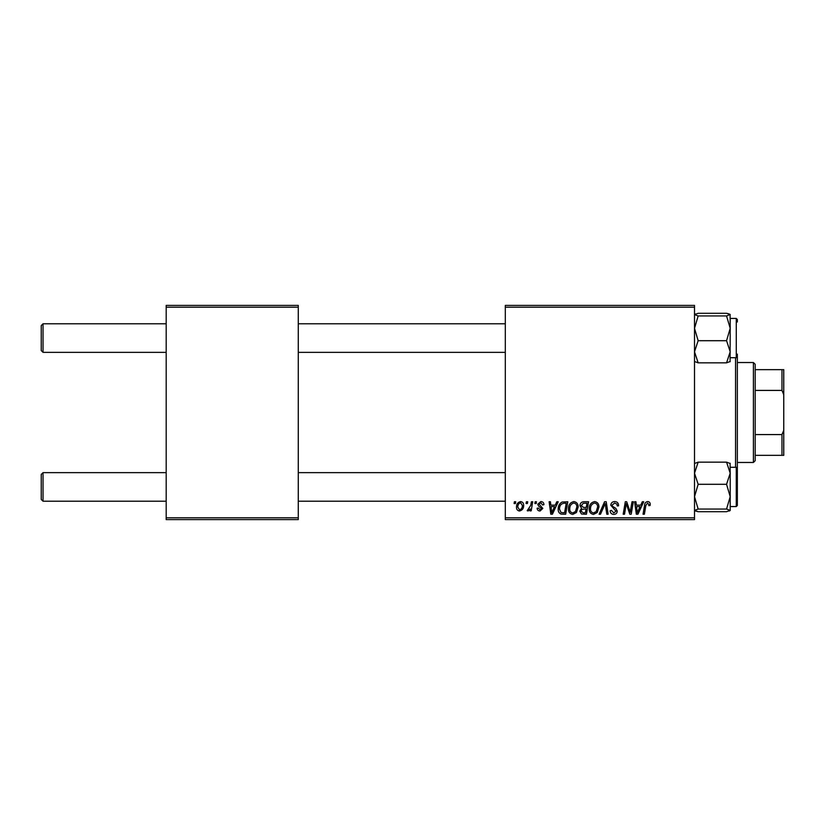 <?xml version="1.0" encoding="UTF-8"?>
<svg xmlns="http://www.w3.org/2000/svg" width="825" height="825" viewBox="0 0 825 825"><rect width="100%" height="100%" fill="white"/><g stroke="black" fill="none" stroke-linecap="round" stroke-linejoin="round"><path stroke-width="1.24" d="M505.312 305.405L694.506 305.405L694.506 307.189L505.312 307.189L505.312 305.405M568.435 508.839C568.404 504.869 570.219 502.446 573.88 501.579C576.757 502.105 578.181 503.91 578.17 506.983L576.458 512.511L572.746 514.398C569.786 513.862 568.342 512.005 568.435 508.839M555.277 505.147L556.813 501.744L558.216 501.744L552.41 514.233L550.822 514.233L549.12 501.744L550.419 501.744L550.842 505.147L555.277 505.147M647.656 501.579C649.347 501.693 650.203 502.611 650.213 504.333L650.1 505.478L648.79 505.632L648.914 504.549L647.573 503.044L645.862 505.395L644.366 514.233L643.046 514.233L644.593 505.075C644.748 503.044 645.769 501.878 647.656 501.579M610.778 505.251C611.016 502.91 612.325 501.683 614.697 501.579C617.317 501.724 618.606 503.126 618.575 505.808L617.275 505.962L616.935 504.116L614.615 503.044L612.078 505.137L612.418 506.23L615.801 508.355L617.275 511.088C617.11 513.222 615.945 514.326 613.779 514.398C611.511 514.264 610.294 513.057 610.129 510.778L611.428 510.376L613.821 512.944L615.976 511.16L610.778 505.251M599.105 514.233L604.56 501.744L606.22 501.744L608.128 514.233L606.818 514.233L605.179 503.528L600.507 514.233L599.105 514.233M589.205 508.839C589.174 504.869 590.989 502.446 594.65 501.579C597.527 502.105 598.95 503.91 598.94 506.983L597.228 512.511L593.515 514.398C590.556 513.862 589.112 512.005 589.205 508.839M514.099 503.528L514.398 501.744L515.697 501.744L515.429 503.528L514.099 503.528M505.312 517.811L694.506 517.811L694.506 519.595L505.312 519.595L505.312 307.189M694.506 517.811L694.506 307.189M579.954 505.632C580.109 503.322 581.305 502.033 583.543 501.744L588.555 501.744L586.441 514.233L581.512 514.027L579.789 511.201L581.512 508.148L579.954 505.632M640.788 505.147L642.324 501.744L643.727 501.744L637.921 514.233L636.333 514.233L634.621 501.744L635.931 501.744L636.353 505.147L640.788 505.147M630.682 509.365L632.022 501.744L633.332 501.744L631.197 514.233L629.836 514.233L626.257 503.632L624.515 514.233L623.195 514.233L625.309 501.744L626.68 501.744L630.279 512.325L630.682 509.365M540.829 501.579C542.809 501.662 543.84 502.683 543.933 504.663L542.633 504.993L540.767 502.714L539.065 504.106L542.798 508.406L540.076 510.995C538.251 510.943 537.271 510.025 537.116 508.231L538.416 508.066L540.127 509.86L541.499 508.602L538.416 505.859L537.766 504.209L540.829 501.579M562.083 502.043L567.786 501.744L565.672 514.233L560.959 514.078C558.968 513.098 558.051 511.448 558.205 509.128C558.133 505.931 559.422 503.58 562.083 502.043M516.512 507.189C516.429 504.147 517.78 502.281 520.554 501.579C522.617 501.858 523.648 503.064 523.648 505.199C523.772 508.375 522.4 510.304 519.533 510.995C517.461 510.665 516.45 509.396 516.512 507.189M526.103 503.528L526.402 501.744L527.701 501.744L527.433 503.528L526.103 503.528M530.753 505.374L531.413 501.744L532.723 501.744L531.197 510.83L529.877 510.83L530.207 508.953L528.103 510.995L527.216 510.665L530.753 505.374M534.868 503.528L535.167 501.744L536.467 501.744L536.198 503.528L534.868 503.528M166.186 305.405L298.268 305.405L298.268 307.189L166.186 307.189L166.186 305.405M298.268 517.811L298.268 519.595L166.186 519.595L166.186 517.811L298.268 517.811L298.268 307.189M166.186 517.811L166.186 307.189M585.368 512.779L586.028 508.881L581.8 509.396L581.089 511.149L583.151 512.779L585.368 512.779M586.276 507.427L586.988 503.198L583.275 503.271L581.254 505.663L583.523 507.427L586.276 507.427M596.207 511.552L597.64 506.921C597.651 504.725 596.619 503.436 594.557 503.044C591.773 503.879 590.422 505.859 590.494 508.973C590.452 511.211 591.463 512.531 593.557 512.944L596.207 511.552M638.344 510.314L640.076 506.612L636.529 506.612L637.312 512.872L638.344 510.314M552.833 510.314L554.565 506.612L551.018 506.612L551.801 512.872L552.833 510.314M564.599 512.779L566.218 503.198L564.548 503.198C561.113 503.528 559.433 505.519 559.505 509.2L561.072 512.562L564.599 512.779M575.438 511.552L576.871 506.921C576.881 504.725 575.85 503.436 573.788 503.044C571.003 503.879 569.652 505.859 569.735 508.973C569.683 511.211 570.694 512.531 572.787 512.944L575.438 511.552M519.595 509.86C521.555 509.138 522.472 507.633 522.349 505.343L520.544 502.714C518.647 503.467 517.729 504.962 517.811 507.2L519.595 509.86M41.25 499.424L41.25 474.437L43.034 472.653L43.034 501.208L41.25 499.424L43.034 501.208L166.186 501.208M505.312 472.653L298.268 472.653M166.186 472.653L43.034 472.653L41.25 474.437M505.312 501.208L298.268 501.208M43.034 352.347L41.25 350.563L41.25 325.576L43.034 323.792L43.034 352.347L166.186 352.347M298.268 352.347L505.312 352.347M41.25 325.576L43.034 323.792L166.186 323.792M298.268 323.792L505.312 323.792M695.527 511.057L698.156 511.696L694.506 510.376L698.156 509.056L726.557 509.056L730.208 510.376L729.207 511.046M698.156 509.056L694.506 496.671L698.156 484.296L694.506 473.23L698.156 462.165L726.557 462.165L730.208 473.23L730.094 463.258M737.344 354.131L737.344 505.488L737.344 502.992L737.344 505.488L736.271 506.56L736.271 467.29L730.208 467.29M698.156 484.296L726.557 484.296L730.208 496.671L730.208 506.56L736.271 506.56L737.344 505.488M730.208 510.489L730.208 473.23L726.557 484.296M698.156 462.165L694.506 463.485M730.208 463.485L726.557 462.165M698.156 511.696L726.557 511.696L730.208 510.376M730.208 496.671L726.557 509.056M694.506 361.515L698.156 362.835L694.506 351.77L698.156 340.704L726.557 340.704L730.208 351.77L726.557 362.835L730.208 361.515M698.156 340.704L694.506 328.329L698.156 315.944L694.506 314.624L698.156 313.304L726.557 313.304L730.208 314.511L726.557 315.944L730.208 328.329L726.557 340.704M730.094 314.407L730.208 328.329L730.208 318.44L736.271 318.44L737.344 319.512L737.344 321.173M698.156 315.944L726.557 315.944M694.506 314.624L695.506 313.954M698.156 362.835L726.557 362.835M730.094 361.742L730.208 328.329M737.344 322.008L737.344 319.512M729.187 313.943L726.557 313.304M735.56 467.29L735.56 357.71M753.411 362.526L755.195 364.31L755.195 460.69L753.411 462.474L753.411 362.526L737.344 362.526M755.195 369.662L783.75 369.662L783.75 455.338L781.966 455.338L781.966 434.579L783.75 430.351M755.195 434.579L781.966 434.579M783.75 394.649L781.966 390.421L781.966 369.662M755.195 390.421L781.966 390.421M755.195 455.338L781.966 455.338M730.208 357.71L736.271 357.71L736.271 318.44M736.271 467.29L737.344 468.363M736.271 357.71L737.344 356.637M753.411 462.474L737.344 462.474"/></g></svg>
